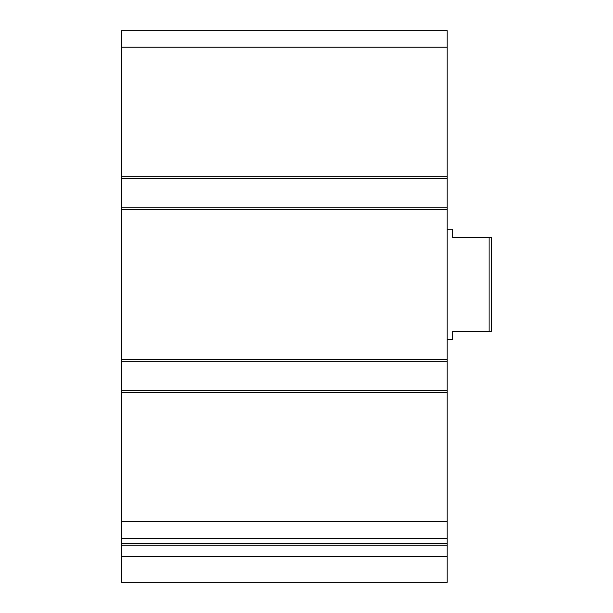 <?xml version="1.0" encoding="UTF-8"?>
<svg xmlns="http://www.w3.org/2000/svg" width="613" height="613" viewBox="0 0 613 613"><rect width="100%" height="100%" fill="white"/><g stroke="black" fill="none" stroke-linecap="round" stroke-linejoin="round"><path stroke-width="0.92" d="M447.184 178.506L121.681 178.506L121.681 30.65L447.184 30.65L447.184 538.574L121.681 538.49L447.184 538.214M121.681 178.506L121.681 207.194L447.184 207.194M121.681 207.194L121.681 361.67L447.184 361.67M121.681 361.67L121.681 390.358L447.184 390.358M121.681 390.358L121.681 538.214M121.681 556.481L121.681 538.574L447.184 538.574L447.184 582.35L121.681 582.35L121.681 556.481L447.184 556.481M489.113 237.537L489.113 331.326L491.32 331.326L491.32 237.537L452.7 237.537L452.7 229.262L447.184 229.262M489.113 331.326L452.7 331.326L452.7 339.602L447.184 339.602M121.681 47.201L447.184 47.201M121.681 176.299L447.184 176.299M121.681 209.401L447.184 209.401M121.681 359.463L447.184 359.463M121.681 392.565L447.184 392.565M121.681 521.663L447.184 521.663M121.681 543.8L447.184 543.8M121.681 545.233L447.184 545.233"/></g></svg>
